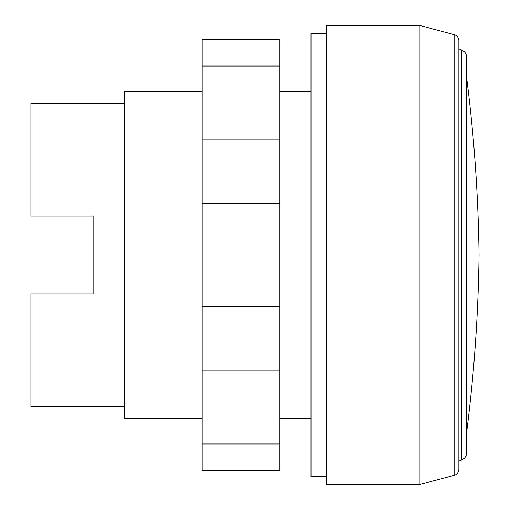 <?xml version="1.0" encoding="UTF-8"?>
<svg xmlns="http://www.w3.org/2000/svg" width="510" height="510" viewBox="0 0 510 510"><rect width="100%" height="100%" fill="white"/><g stroke="black" fill="none" stroke-linecap="round" stroke-linejoin="round"><path stroke-width="0.76" d="M419.928 484.5L326.572 484.5L326.572 25.5L419.928 25.5L419.928 484.5L454.722 475.18C457.323 474.09 458.694 472.139 458.841 469.321L458.841 40.679C458.694 37.861 457.323 35.91 454.722 34.82L454.722 475.18M326.572 476.722L311.011 476.722L311.011 33.277L326.572 33.277M458.841 48.845L461.773 50.044C464.839 51.465 466.452 53.869 466.605 57.247L466.605 432.531C474.141 373.588 478.291 314.415 479.056 255C478.291 195.585 474.141 136.412 466.605 77.469L466.605 452.752C466.452 456.131 464.839 458.535 461.773 459.956L458.841 461.155M454.722 34.82L419.928 25.5M311.011 418.372L279.894 418.372M202.1 418.372L124.3 418.372L124.3 91.628L202.1 91.628M311.011 91.628L279.894 91.628M124.3 406.706L30.944 406.706L30.944 293.9L93.183 293.9L93.183 216.1L93.183 293.9M124.3 103.294L30.944 103.294L30.944 216.1L93.183 216.1M466.605 69.691L466.605 255M202.1 66.019L202.1 470.622L279.894 470.622L279.894 39.378L202.1 39.378L202.1 66.019L279.894 66.019M202.1 443.981L279.894 443.981M202.1 370.955L279.894 370.955M202.1 306.637L279.894 306.637M202.1 203.362L279.894 203.362M202.1 139.045L279.894 139.045M461.773 50.044L461.773 459.956"/></g></svg>
